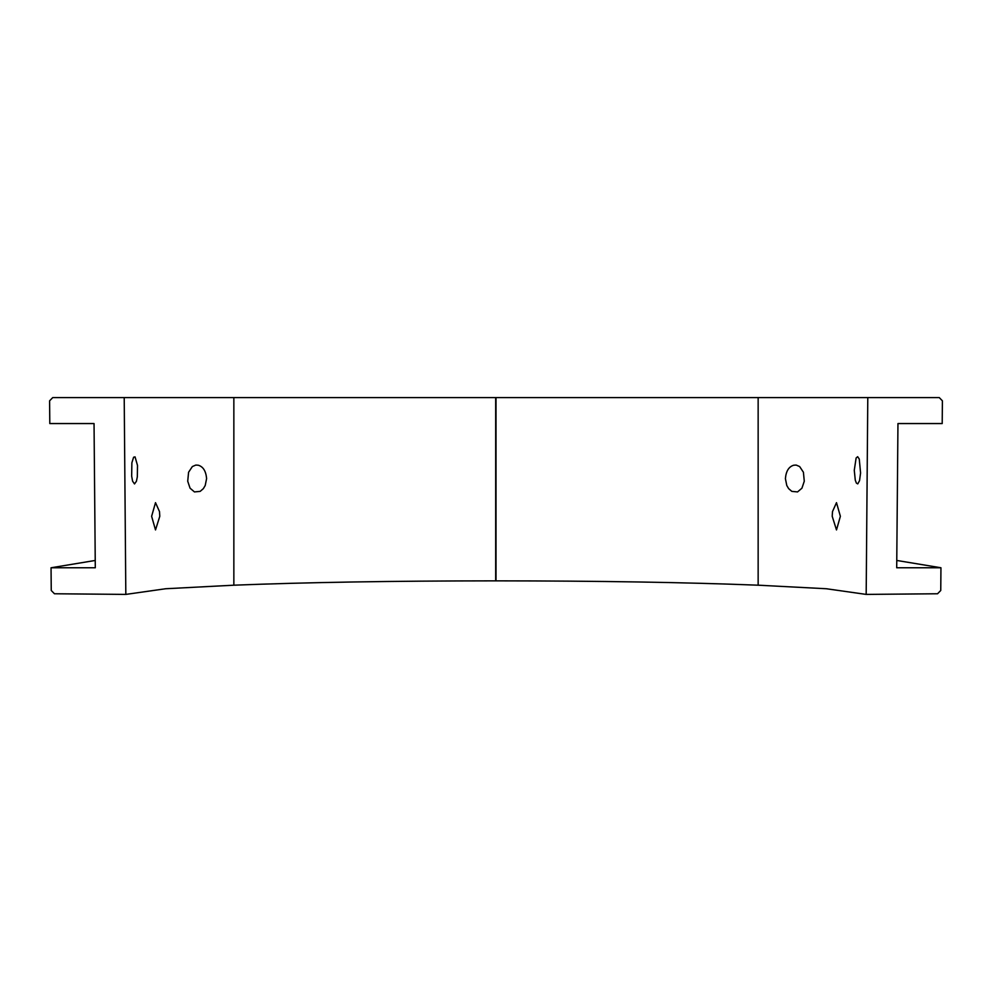 <?xml version="1.0" encoding="UTF-8"?>
<svg xmlns="http://www.w3.org/2000/svg" width="992" height="992" viewBox="0 0 992 992"><rect width="100%" height="100%" fill="white"/><g stroke="black" fill="none" stroke-linecap="round" stroke-linejoin="round"><path stroke-width="1.49" d="M867.789 397.594L52.737 397.594L49.6 400.83L49.798 423.559L94.042 423.559L95.294 567.771L51.051 567.771L51.249 590.488L54.448 593.762L125.823 594.406L165.689 588.74L233.852 585.193C306.007 582.354 393.291 580.903 495.678 580.853L496 580.853C598.511 580.903 685.894 582.354 758.148 585.193L826.311 588.74L866.177 594.406L867.789 397.594L939.263 397.594L942.4 400.83L942.202 423.559L897.958 423.559L896.706 567.771L940.949 567.771L940.751 590.488L937.552 593.762L866.177 594.406M95.232 560.455L51.051 567.771M159.514 511.624L155.508 502.659L151.627 516.299L155.508 529.939L159.786 516.299L159.514 511.624M198.239 465.211L195.808 465.074L192.361 466.55L188.579 472.254L187.724 481.232L190.067 488.2L194.457 491.92L200.173 491.375L203.348 488.647L205.208 485.51L206.596 478.652C205.964 471.126 203.186 466.649 198.239 465.211M137.504 465.459L135.061 456.878L133.61 457.225L131.874 462.793L131.663 476.148L132.593 481.17L134.503 483.947L136.412 481.281L137.33 476.83L137.504 465.459M125.823 594.406L124.211 397.594M233.852 397.594L233.852 585.193M832.214 516.299L832.486 511.624L836.492 502.659L840.373 516.299L836.492 529.939L832.214 516.299M785.404 478.652C786.036 471.126 788.814 466.649 793.761 465.211L796.192 465.074L799.639 466.55L803.421 472.254L804.276 481.232L801.933 488.2L797.543 491.92L791.827 491.375L788.652 488.647L786.792 485.51L785.404 478.652M854.273 470.307L856.121 457.994L857.658 456.692L859.258 459.011L860.572 472.986L859.543 480.661L857.758 483.898L856.394 483.104L855.278 480.153L854.273 470.307M896.768 560.455L940.949 567.771M758.148 397.594L758.148 585.193M495.678 397.594L495.678 580.853M496 397.594L496 580.853"/></g></svg>
